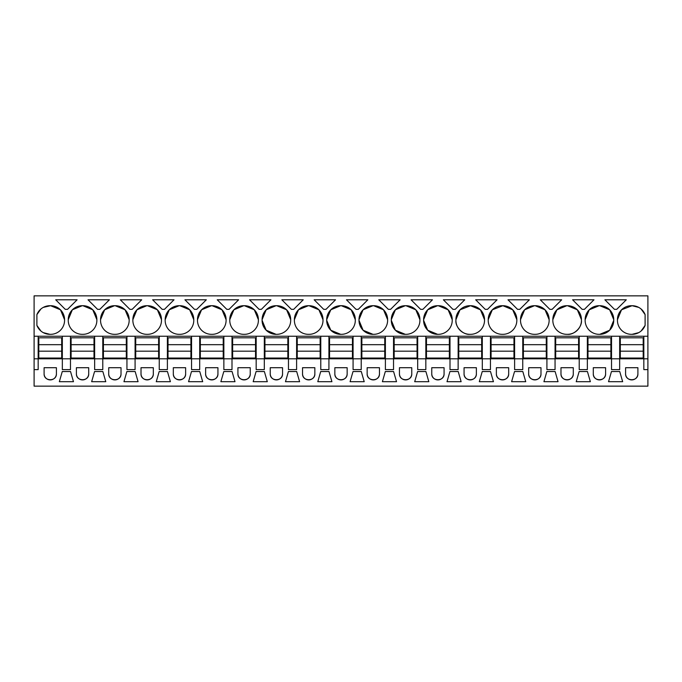 <?xml version="1.0" encoding="UTF-8"?>
<svg xmlns="http://www.w3.org/2000/svg" width="682" height="682" viewBox="0 0 682 682"><rect width="100%" height="100%" fill="white"/><g stroke="black" fill="none" stroke-linecap="round" stroke-linejoin="round"><path stroke-width="1.02" d="M34.1 336.235L34.1 386.148L647.9 386.148L647.9 369.618L643.834 369.618L643.834 358.809L38.166 358.809L38.166 336.235L34.1 336.235L34.1 295.852L647.9 295.852L647.9 369.618M34.1 358.809L38.166 358.809L38.166 369.618L34.1 369.618M62.335 336.235L70.476 336.235L70.476 369.618L62.335 369.618L62.335 336.235L38.166 336.235M647.9 336.235L514.612 336.235L514.612 358.809L514.612 336.235L482.302 336.235L482.302 358.809L482.302 336.235L70.476 336.235M43.29 307.386L50.57 305.707A13.99 13.99 0 0 1 64.56 319.696L60.493 309.833M49.931 305.707A13.99 13.99 0 0 0 36.896 314.615L36.896 325.408A13.99 13.99 0 0 0 49.931 334.325L50.57 334.325A13.99 13.99 0 0 0 64.56 320.335L64.56 319.696M615.599 309.33L614.439 309.33L604.9 299.79L626.289 299.79L616.75 309.33L615.599 309.33M582.138 309.33L572.599 299.79L593.979 299.79L584.44 309.33L582.138 309.33M391.306 319.696L391.306 320.335A13.99 13.99 0 0 0 405.296 334.325L405.926 334.325A13.99 13.99 0 0 0 419.916 320.335L419.916 319.696A13.99 13.99 0 0 0 405.926 305.707L405.296 305.707A13.99 13.99 0 0 0 391.306 319.696L395.372 309.833M423.607 319.696L423.607 320.335A13.99 13.99 0 0 0 437.597 334.325L438.236 334.325A13.99 13.99 0 0 0 452.226 320.335L452.226 319.696A13.99 13.99 0 0 0 438.236 305.707L437.597 305.707A13.99 13.99 0 0 0 423.607 319.696L427.674 309.833M330.821 309.773L340.685 305.707A13.99 13.99 0 0 0 326.695 319.696L330.761 309.833M340.685 305.707L341.315 305.707A13.99 13.99 0 0 1 355.305 319.696L351.23 309.824M326.695 319.696L326.695 320.335A13.99 13.99 0 0 0 340.685 334.325L341.315 334.325A13.99 13.99 0 0 0 355.305 320.335L355.305 319.696M346.465 299.79L367.845 299.79L358.306 309.33L355.995 309.33L346.465 299.79M358.996 319.696L358.996 320.335A13.99 13.99 0 0 0 372.986 334.325L373.625 334.325A13.99 13.99 0 0 0 387.615 320.335L387.615 319.696A13.99 13.99 0 0 0 373.625 305.707L372.986 305.707A13.99 13.99 0 0 0 358.996 319.696L363.063 309.833M421.766 299.79L432.456 299.79L422.917 309.33L420.606 309.33L411.067 299.79L421.766 299.79M502.208 305.707A13.99 13.99 0 0 0 488.218 319.696L492.302 309.816L502.847 305.707A13.99 13.99 0 0 1 516.837 319.696L512.753 309.816L502.847 305.707M488.218 319.696L488.218 320.335A13.99 13.99 0 0 0 502.208 334.325L502.847 334.325A13.99 13.99 0 0 0 516.837 320.335L516.837 319.696M454.067 299.79L464.757 299.79L455.218 309.33L452.916 309.33L443.377 299.79L454.067 299.79M520.519 319.696L520.519 320.335A13.99 13.99 0 0 0 534.518 334.325L535.148 334.325A13.99 13.99 0 0 0 549.138 320.335L549.138 319.696A13.99 13.99 0 0 0 535.148 305.707L534.518 305.707A13.99 13.99 0 0 0 520.519 319.696L524.603 309.816M552.829 319.696L552.829 320.335A13.99 13.99 0 0 0 566.819 334.325L567.458 334.325A13.99 13.99 0 0 0 581.448 320.335L581.448 319.696A13.99 13.99 0 0 0 567.458 305.707L566.819 305.707A13.99 13.99 0 0 0 552.829 319.696L556.913 309.824M529.368 299.79L519.829 309.33L517.527 309.33L507.988 299.79L529.368 299.79M469.907 305.707A13.99 13.99 0 0 0 455.908 319.696L460 309.816L470.537 305.707A13.99 13.99 0 0 1 484.527 319.696L480.452 309.824M455.908 319.696L455.908 320.335A13.99 13.99 0 0 0 469.907 334.325L470.537 334.325A13.99 13.99 0 0 0 484.527 320.335L484.527 319.696M486.377 309.33L485.217 309.33L475.678 299.79L497.067 299.79L487.528 309.33L486.377 309.33M552.139 309.33L549.828 309.33L540.289 299.79L561.678 299.79L552.139 309.33M324.845 309.33L323.694 309.33L314.155 299.79L335.535 299.79L326.005 309.33L324.845 309.33M389.456 309.33L388.305 309.33L378.766 299.79L400.146 299.79L390.615 309.33L389.456 309.33M132.862 319.696L132.862 320.335A13.99 13.99 0 0 0 146.852 334.325L147.483 334.325A13.99 13.99 0 0 0 161.481 320.335L161.481 319.696A13.99 13.99 0 0 0 147.483 305.707L146.852 305.707A13.99 13.99 0 0 0 132.862 319.696L136.929 309.833M169.289 309.773L179.153 305.707A13.99 13.99 0 0 0 165.163 319.696L169.238 309.833M179.153 305.707L179.792 305.707A13.99 13.99 0 0 1 193.782 319.696L189.707 309.833M165.163 319.696L165.163 320.335A13.99 13.99 0 0 0 179.153 334.325L179.792 334.325A13.99 13.99 0 0 0 193.782 320.335L193.782 319.696M120.322 299.79L141.711 299.79L132.172 309.33L129.861 309.33L120.322 299.79M68.251 319.696L68.251 320.335A13.99 13.99 0 0 0 82.241 334.325L82.88 334.325A13.99 13.99 0 0 0 96.87 320.335L96.87 319.696A13.99 13.99 0 0 0 82.88 305.707L82.241 305.707A13.99 13.99 0 0 0 68.251 319.696L72.318 309.833M109.401 299.79L99.862 309.33L97.56 309.33L88.021 299.79L109.401 299.79M100.552 319.696L100.552 320.335A13.99 13.99 0 0 0 114.542 334.325L115.181 334.325A13.99 13.99 0 0 0 129.171 320.335L129.171 319.696A13.99 13.99 0 0 0 115.181 305.707L114.542 305.707A13.99 13.99 0 0 0 100.552 319.696L104.627 309.833M164.473 309.33L162.171 309.33L152.632 299.79L174.012 299.79L164.473 309.33M229.774 319.696L229.774 320.335A13.99 13.99 0 0 0 243.764 334.325L244.403 334.325A13.99 13.99 0 0 0 258.393 320.335L258.393 319.696A13.99 13.99 0 0 0 244.403 305.707L243.764 305.707A13.99 13.99 0 0 0 229.774 319.696L233.841 309.833M196.783 309.33L194.472 309.33L184.933 299.79L206.322 299.79L196.783 309.33M266.21 309.773L276.074 305.707A13.99 13.99 0 0 0 262.084 319.696L266.151 309.833M276.074 305.707L276.704 305.707A13.99 13.99 0 0 1 290.694 319.696L286.619 309.824M262.084 319.696L262.084 320.335A13.99 13.99 0 0 0 276.074 334.325L276.704 334.325A13.99 13.99 0 0 0 290.694 320.335L290.694 319.696M294.385 319.696L294.385 320.335A13.99 13.99 0 0 0 308.375 334.325L309.014 334.325A13.99 13.99 0 0 0 323.004 320.335L323.004 319.696A13.99 13.99 0 0 0 309.014 305.707L308.375 305.707A13.99 13.99 0 0 0 294.385 319.696L298.452 309.833M260.234 309.33L259.083 309.33L249.544 299.79L270.933 299.79L261.394 309.33L260.234 309.33M197.473 319.696L197.473 320.335A13.99 13.99 0 0 0 211.463 334.325L212.093 334.325A13.99 13.99 0 0 0 226.092 320.335L226.092 319.696A13.99 13.99 0 0 0 212.093 305.707L211.463 305.707A13.99 13.99 0 0 0 197.473 319.696L201.54 309.833M217.243 299.79L238.623 299.79L229.084 309.33L226.782 309.33L217.243 299.79M291.385 309.33L281.854 299.79L303.234 299.79L293.695 309.33L291.385 309.33M585.13 319.696L585.13 320.335A13.99 13.99 0 0 0 599.12 334.325L599.759 334.325A13.99 13.99 0 0 0 613.749 320.335L613.749 319.696A13.99 13.99 0 0 0 599.759 305.707L599.12 305.707A13.99 13.99 0 0 0 585.13 319.696L589.214 309.824M77.1 299.79L67.561 309.33L65.25 309.33L55.711 299.79L77.1 299.79M621.558 309.781L632.069 305.707A13.99 13.99 0 0 1 645.104 314.615L641.114 309.031M631.43 305.707A13.99 13.99 0 0 0 617.44 319.696L617.44 320.335A13.99 13.99 0 0 0 631.43 334.325L632.069 334.325A13.99 13.99 0 0 0 645.104 325.408L645.104 314.615M611.524 336.235L611.524 369.618L619.665 369.618L619.665 336.235M579.223 336.235L579.223 369.618L587.355 369.618L587.355 336.235M546.913 336.235L546.913 369.618L555.054 369.618L555.054 336.235M514.612 358.809L514.612 369.618L522.753 369.618L522.753 336.235M482.302 358.809L482.302 369.618L490.443 369.618L490.443 336.235M450.001 336.235L450.001 369.618L458.142 369.618L458.142 336.235M417.691 336.235L417.691 369.618L425.832 369.618L425.832 336.235M385.39 336.235L385.39 369.618L393.531 369.618L393.531 336.235M353.08 336.235L353.08 369.618L361.221 369.618L361.221 336.235M320.779 336.235L320.779 369.618L328.92 369.618L328.92 336.235M288.469 336.235L288.469 369.618L296.61 369.618L296.61 336.235M256.168 336.235L256.168 369.618L264.309 369.618L264.309 336.235M223.858 336.235L223.858 369.618L231.999 369.618L231.999 336.235M191.557 336.235L191.557 369.618L199.698 369.618L199.698 336.235M159.247 336.235L159.247 369.618L167.388 369.618L167.388 336.235M126.946 336.235L126.946 369.618L135.087 369.618L135.087 336.235M94.645 336.235L94.645 369.618L102.777 369.618L102.777 336.235M44.1 373.753L44.1 367.709L56.41 367.709L56.41 373.753A6.155 6.155 0 0 1 50.255 379.908A6.155 6.155 0 0 1 44.1 373.753C43.716 381.69 56.785 381.69 56.41 373.753M615.599 381.698L608.532 381.698L611.456 371.528L619.733 371.528L622.657 381.698L615.599 381.698M528.678 373.753L528.678 367.709L540.988 367.709L540.988 373.753A6.155 6.155 0 0 1 534.833 379.908A6.155 6.155 0 0 1 528.678 373.753C528.294 381.69 541.363 381.69 540.988 373.753M464.067 373.753A6.155 6.155 0 0 0 470.222 379.908A6.155 6.155 0 0 0 476.377 373.753L476.377 367.709L464.067 367.709L464.067 373.753C463.692 381.69 476.752 381.69 476.377 373.753M486.377 381.698L479.31 381.698L482.242 371.528L490.511 371.528L493.436 381.698L486.377 381.698M389.456 381.698L382.397 381.698L385.321 371.528L393.591 371.528L396.523 381.698L389.456 381.698M428.825 381.698L414.699 381.698L417.631 371.528L425.9 371.528L428.825 381.698M367.146 367.709L367.146 373.753A6.155 6.155 0 0 0 373.301 379.908A6.155 6.155 0 0 0 379.465 373.753L379.465 367.709L367.146 367.709M292.544 371.528L296.679 371.528L299.603 381.698L285.477 381.698L288.409 371.528L292.544 371.528M250.243 367.709L237.924 367.709L237.924 373.753A6.155 6.155 0 0 0 244.088 379.908A6.155 6.155 0 0 0 250.243 373.753L250.243 367.709M191.489 371.528L188.564 381.698L202.69 381.698L199.758 371.528L191.489 371.528M173.322 373.753L173.322 367.709L185.632 367.709L185.632 373.753A6.155 6.155 0 0 1 179.477 379.908A6.155 6.155 0 0 1 173.322 373.753C172.938 381.69 186.007 381.69 185.632 373.753M141.012 373.753L141.012 367.709L153.322 367.709L153.322 373.753A6.155 6.155 0 0 1 147.167 379.908A6.155 6.155 0 0 1 141.012 373.753C140.637 381.69 153.706 381.69 153.322 373.753M88.711 367.709L76.401 367.709L76.401 373.753A6.155 6.155 0 0 0 82.556 379.908A6.155 6.155 0 0 0 88.711 373.753L88.711 367.709M94.576 371.528L102.846 371.528L105.778 381.698L91.644 381.698L94.576 371.528M121.021 367.709L108.711 367.709L108.711 373.753A6.155 6.155 0 0 0 114.866 379.908A6.155 6.155 0 0 0 121.021 373.753L121.021 367.709M605.599 367.709L593.289 367.709L593.289 373.753A6.155 6.155 0 0 0 599.444 379.908A6.155 6.155 0 0 0 605.599 373.753L605.599 367.709M205.623 367.709L205.623 373.753A6.155 6.155 0 0 0 211.778 379.908A6.155 6.155 0 0 0 217.933 373.753L217.933 367.709L205.623 367.709M399.456 367.709L399.456 373.753A6.155 6.155 0 0 0 405.611 379.908A6.155 6.155 0 0 0 411.766 373.753L411.766 367.709L399.456 367.709M73.468 381.698L59.343 381.698L62.267 371.528L70.544 371.528L73.468 381.698M573.289 367.709L560.979 367.709L560.979 373.753A6.155 6.155 0 0 0 567.134 379.908A6.155 6.155 0 0 0 573.289 373.753L573.289 367.709M159.187 371.528L156.255 381.698L170.389 381.698L167.457 371.528L159.187 371.528M135.155 371.528L138.079 381.698L123.954 381.698L126.878 371.528L135.155 371.528M579.154 371.528L576.222 381.698L590.356 381.698L587.424 371.528L579.154 371.528M270.234 373.753L270.234 367.709L282.544 367.709L282.544 373.753A6.155 6.155 0 0 1 276.389 379.908A6.155 6.155 0 0 1 270.234 373.753C269.859 381.69 282.919 381.69 282.544 373.753M260.234 371.528L264.369 371.528L267.301 381.698L253.175 381.698L256.1 371.528L260.234 371.528M314.854 367.709L302.535 367.709L302.535 373.753A6.155 6.155 0 0 0 308.699 379.908A6.155 6.155 0 0 0 314.854 373.753L314.854 367.709M353.02 371.528L350.088 381.698L364.214 381.698L361.29 371.528L353.02 371.528M324.845 371.528L328.98 371.528L331.912 381.698L317.786 381.698L320.711 371.528L324.845 371.528M334.845 373.753L334.845 367.709L347.155 367.709L347.155 373.753A6.155 6.155 0 0 1 341 379.908A6.155 6.155 0 0 1 334.845 373.753C334.47 381.69 347.53 381.69 347.155 373.753M444.076 367.709L431.757 367.709L431.757 373.753A6.155 6.155 0 0 0 437.912 379.908A6.155 6.155 0 0 0 444.076 373.753L444.076 367.709M458.202 371.528L461.134 381.698L447.008 381.698L449.932 371.528L458.202 371.528M496.368 367.709L496.368 373.753A6.155 6.155 0 0 0 502.523 379.908A6.155 6.155 0 0 0 508.678 373.753L508.678 367.709L496.368 367.709M550.988 381.698L543.921 381.698L546.845 371.528L555.122 371.528L558.047 381.698L550.988 381.698M223.798 371.528L220.866 381.698L234.992 381.698L232.068 371.528L223.798 371.528M637.9 367.709L625.59 367.709L625.59 373.753A6.155 6.155 0 0 0 631.745 379.908A6.155 6.155 0 0 0 637.9 373.753L637.9 367.709M514.543 371.528L511.611 381.698L525.745 381.698L522.813 371.528L514.543 371.528M643.834 336.235L643.834 358.809L647.9 358.809M60.434 309.773L50.57 305.707M36.896 325.408L40.886 331M43.29 332.646L49.931 334.325M36.896 314.615L40.886 309.031M391.306 320.335L395.381 330.207M395.415 330.241L405.296 334.325M395.432 309.773L405.296 305.707M419.916 319.696L415.841 309.824M415.807 309.781L405.926 305.707M423.607 320.335L427.691 330.207M427.725 330.241L437.597 334.325M427.733 309.773L437.597 305.707M452.226 319.696L448.142 309.824M448.108 309.79L438.236 305.707M351.187 309.781L341.315 305.707M326.695 320.335L330.779 330.216M330.796 330.233L340.685 334.325M358.996 320.335L363.08 330.207M363.105 330.241L372.986 334.325M363.122 309.773L372.986 305.707M387.615 319.696L383.54 309.824M383.497 309.781L373.625 305.707M524.637 309.79L534.518 305.707M549.138 319.696L545.054 309.816L535.148 305.707M581.448 319.696L577.356 309.816L567.458 305.707M581.448 320.335C582.223 327.053 574.176 335.101 567.458 334.325M556.938 309.79L566.819 305.707M480.418 309.79L470.537 305.707M455.908 320.335C455.133 327.053 463.18 335.101 469.907 334.325M161.481 319.696L157.406 309.833M157.354 309.781L147.483 305.707M136.98 309.781L146.852 305.707M189.664 309.781L179.792 305.707M72.369 309.781L82.241 305.707M96.87 319.696L92.795 309.833M92.743 309.781L82.88 305.707M104.678 309.781L114.542 305.707M129.171 319.696L125.096 309.833M125.045 309.781L115.181 305.707M258.393 319.696L254.318 309.824M254.275 309.781L244.403 305.707M233.9 309.773L243.764 305.707M286.576 309.781L276.704 305.707M262.084 320.335L266.176 330.216L276.074 334.325M298.511 309.773L308.375 305.707M323.004 319.696L318.929 309.824M318.886 309.781L309.014 305.707M226.092 319.696L222.017 309.824M221.965 309.781L212.093 305.707M201.599 309.773L211.463 305.707M589.248 309.79L599.12 305.707M613.749 319.696L609.682 309.833M609.623 309.773L599.759 305.707M613.749 320.335L609.674 330.207M609.64 330.241L599.759 334.325M638.71 307.386L632.069 305.707M645.104 325.408L641.114 331M638.71 332.646L632.069 334.325M617.44 319.696L621.515 309.824M367.146 373.753C366.771 381.69 379.84 381.69 379.465 373.753M237.924 373.753C237.549 381.69 250.618 381.69 250.243 373.753M76.401 373.753C76.026 381.69 89.095 381.69 88.711 373.753M108.711 373.753C108.327 381.69 121.396 381.69 121.021 373.753M593.289 373.753C592.905 381.69 605.974 381.69 605.599 373.753M205.623 373.753C205.248 381.69 218.308 381.69 217.933 373.753M399.456 373.753C399.081 381.69 412.141 381.69 411.766 373.753M560.979 373.753C560.604 381.69 573.673 381.69 573.289 373.753M302.535 373.753C302.16 381.69 315.229 381.69 314.854 373.753M431.757 373.753C431.382 381.69 444.451 381.69 444.076 373.753M496.368 373.753C495.993 381.69 509.062 381.69 508.678 373.753M625.59 373.753C625.215 381.69 638.284 381.69 637.9 373.753M38.806 344.683L61.695 344.683L61.695 337.82L38.806 337.82L38.806 358.041L61.695 358.041L61.695 351.179L38.806 351.179M61.695 344.683L61.695 351.179M71.107 344.683L94.005 344.683L94.005 337.82L71.107 337.82L71.107 358.041L94.005 358.041L94.005 351.179L71.107 351.179M94.005 344.683L94.005 351.179M103.417 344.683L126.306 344.683L126.306 337.82L103.417 337.82L103.417 358.041L126.306 358.041L126.306 351.179L103.417 351.179M126.306 344.683L126.306 351.179M135.718 344.683L158.616 344.683L158.616 337.82L135.718 337.82L135.718 358.041L158.616 358.041L158.616 351.179L135.718 351.179M158.616 344.683L158.616 351.179M168.028 344.683L190.917 344.683L190.917 337.82L168.028 337.82L168.028 358.041L190.917 358.041L190.917 351.179L168.028 351.179M190.917 344.683L190.917 351.179M200.329 344.683L223.227 344.683L223.227 337.82L200.329 337.82L200.329 358.041L223.227 358.041L223.227 351.179L200.329 351.179M223.227 344.683L223.227 351.179M232.639 344.683L255.528 344.683L255.528 337.82L232.639 337.82L232.639 358.041L255.528 358.041L255.528 351.179L232.639 351.179M255.528 344.683L255.528 351.179M264.94 344.683L287.838 344.683L287.838 337.82L264.94 337.82L264.94 358.041L287.838 358.041L287.838 351.179L264.94 351.179M287.838 344.683L287.838 351.179M297.25 344.683L320.139 344.683L320.139 337.82L297.25 337.82L297.25 358.041L320.139 358.041L320.139 351.179L297.25 351.179M320.139 344.683L320.139 351.179M329.551 344.683L352.449 344.683L352.449 337.82L329.551 337.82L329.551 358.041L352.449 358.041L352.449 351.179L329.551 351.179M352.449 344.683L352.449 351.179M361.861 344.683L384.75 344.683L384.75 337.82L361.861 337.82L361.861 358.041L384.75 358.041L384.75 351.179L361.861 351.179M384.75 344.683L384.75 351.179M394.162 344.683L417.06 344.683L417.06 337.82L394.162 337.82L394.162 358.041L417.06 358.041L417.06 351.179L394.162 351.179M417.06 344.683L417.06 351.179M426.472 344.683L449.361 344.683L449.361 337.82L426.472 337.82L426.472 358.041L449.361 358.041L449.361 351.179L426.472 351.179M449.361 344.683L449.361 351.179M458.773 344.683L481.671 344.683L481.671 337.82L458.773 337.82L458.773 358.041L481.671 358.041L481.671 351.179L458.773 351.179M481.671 344.683L481.671 351.179M491.083 344.683L513.972 344.683L513.972 337.82L491.083 337.82L491.083 358.041L513.972 358.041L513.972 351.179L491.083 351.179M513.972 344.683L513.972 351.179M523.384 344.683L546.282 344.683L546.282 337.82L523.384 337.82L523.384 358.041L546.282 358.041L546.282 351.179L523.384 351.179M546.282 344.683L546.282 351.179M555.694 344.683L578.583 344.683L578.583 337.82L555.694 337.82L555.694 358.041L578.583 358.041L578.583 351.179L555.694 351.179M578.583 344.683L578.583 351.179M587.995 344.683L610.893 344.683L610.893 337.82L587.995 337.82L587.995 358.041L610.893 358.041L610.893 351.179L587.995 351.179M610.893 344.683L610.893 351.179M620.305 344.683L643.194 344.683L643.194 337.82L620.305 337.82L620.305 358.041L643.194 358.041L643.194 351.179L620.305 351.179M643.194 344.683L643.194 351.179"/></g></svg>
